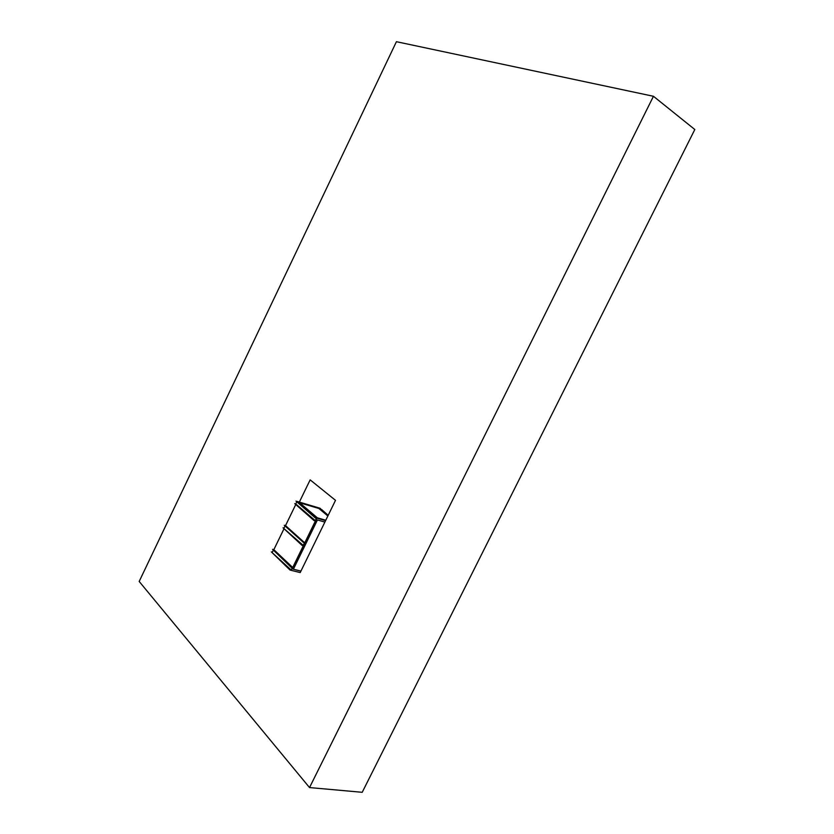 <?xml version="1.0" encoding="UTF-8"?>
<svg xmlns="http://www.w3.org/2000/svg" width="834" height="834" viewBox="0 0 834 834"><rect width="100%" height="100%" fill="white"/><g stroke="black" fill="none" stroke-linecap="round" stroke-linejoin="round"><path stroke-width="1.25" d="M653.449 96.285L396.421 41.7L139.184 581.465L309.518 787.567L653.449 96.285L694.816 129.52L362.217 792.3L309.518 787.567M299.354 502.089L310.154 479.863L335.508 500.337L300.209 572.572L290.034 570.06L291.202 570.029L292.327 567.714L272.572 549.335L291.306 567.454M272.572 549.335L273.833 549.669L292.724 567.485L291.316 570.383L316.816 518.102L315.554 517.737L316.42 518.321L315.283 520.656L314.137 520.656L315.398 521.021L316.899 518.122L297.321 501.484L316.899 518.122L291.389 570.393L316.899 518.122L325.583 520.645M290.18 569.778L271.331 551.879L290.034 570.06M271.331 551.879L291.202 570.029M272.353 552.139L273.218 550.357M292.724 567.485L291.452 567.162M304.754 542.84L303.482 542.496L284.269 525.264L285.52 525.608L304.754 542.84L303.336 545.749L302.064 545.405L303.222 545.384L283.028 527.807L302.2 545.113M283.028 527.807L302.064 545.405M284.269 525.264L304.358 543.059L303.222 545.384M284.926 526.254L284.029 528.089M296.675 502.068L295.757 503.955L315.283 520.656M295.757 503.955L314.272 520.364M321.538 509.845L320.12 508.281L297.248 501.463L316.816 518.102L295.997 501.088L315.419 518.029M295.997 501.088L315.554 517.737M294.756 503.653L314.137 520.656M328.179 515.329L321.674 509.574M273.833 549.669L283.883 528.996M285.52 525.608L295.622 504.799M327.929 515.839L318.963 508.354L299.333 502.506L317.347 517.81L325.781 520.249M324.874 522.094L317.441 519.947L293.37 569.268L300.918 571.134M293.401 569.215L300.938 571.092M327.866 515.985L318.901 508.49L299.625 502.756"/></g></svg>
